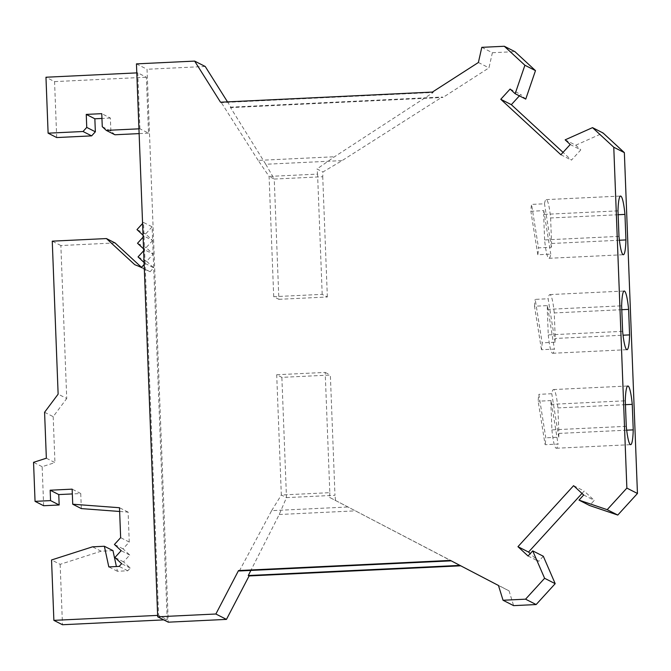 <?xml version="1.0" encoding="UTF-8"?>
<svg xmlns="http://www.w3.org/2000/svg" width="671" height="671" viewBox="0 0 671 671"><rect width="100%" height="100%" fill="white"/><g stroke="black" fill="none" stroke-linecap="round" stroke-linejoin="round"><path stroke-width="0.5" stroke-dasharray="3.35 2.52" d="M115.043 242.936L60.86 245.536L66.739 398.507L58.134 394.137M60.86 245.536L52.254 241.157M276.704 374.737L325.192 372.413L329.444 483.003L329.813 492.673L281.325 494.997L276.704 374.737L281.87 377.362L330.358 375.039L334.972 495.299L286.483 497.614L279.22 514.506L250.87 570.425M329.813 492.673L329.629 497.421L450.4 560.419M239.337 570.979L271.638 510.648L347.964 506.999M271.638 510.648L281.325 494.997L286.483 497.614L281.87 377.362M278.868 299.308L327.356 296.985L322.197 294.359L273.709 296.683L278.868 299.308L274.246 179.048L322.734 176.725L322.927 171.977L342.093 160.604L442.172 97.027L442.986 97.446L231.109 107.595L227.511 101.883M136.448 63.879L147.033 69.264L168.27 622.176M163.766 619.887L167.213 619.719L158.608 615.349L145.087 263.435L144.08 262.504M167.213 619.719L152.116 226.823L143.51 222.453L144.039 236.117L143.032 235.185M138.947 128.832L139.912 128.782L148.517 133.152L146.37 77.215L137.765 72.837L136.8 72.887M148.517 133.152L139.132 133.604M114.9 134.762L110.866 131.046L102.269 126.676M110.866 131.046L110.371 118.037L101.766 113.667M110.371 118.037L101.95 118.44M56.708 137.555L54.561 81.61L45.963 77.232M54.561 81.61L146.37 77.215M498.478 585.489L509.063 590.866L513.617 605.636M231.109 107.595L230.287 107.175L265.758 164.261L342.093 160.604M265.758 164.261L274.246 179.048L269.088 176.423L317.576 174.108L317.006 168.966L322.927 171.977M152.116 226.823L145.59 233.978L152.644 240.486L144.039 236.117L145.087 263.435L144.156 264.449M145.59 233.978L136.985 229.608M460.734 565.812L459.937 565.393M327.356 296.985L322.734 176.725M152.644 240.486L146.11 247.641L153.164 254.15L144.559 249.771L143.628 250.795M138.033 256.926L146.639 261.304L153.164 254.15M146.639 261.304L153.693 267.804L150.111 271.73L134.77 264.701M150.111 271.73L141.514 267.352L143.376 269.079M139.912 128.782L137.765 72.837M112.971 550.631L101.103 551.201L60.155 564.336L51.55 559.966M101.103 551.201L92.497 546.831M44.58 412.271L53.185 416.641L66.739 398.507M60.155 564.336L62.47 624.735M119.639 511.478L128.102 512.107L129.251 542.034L123.036 548.844L129.746 555.043L123.531 561.862L130.249 568.052L127.758 570.778L117.417 571.273L116.393 566.534M81.325 508.593L80.746 493.529L72.334 493.931M43.649 505.733L42.156 466.697L54.947 462.596L46.349 458.218M53.185 416.641L54.947 462.596M127.758 570.778L119.161 566.408M130.249 568.052L121.644 563.682M123.531 561.862L114.934 557.484M123.036 548.844L114.431 544.475M129.746 555.043L121.149 550.673M570.224 144.508L580.801 149.885L571.457 160.134L563.044 152.376M565.167 139.845L575.743 145.221L580.801 149.885M128.102 512.107L119.497 507.737M129.251 542.034L120.646 537.664M80.746 493.529L72.149 489.151M42.156 466.697L33.55 462.327M143.56 248.849L144.559 249.771M146.11 247.641L137.513 243.271M142.579 223.477L143.51 222.453M519.388 95.861L520.688 94.426L525.745 99.09M575.743 145.221L603.095 133.009M582 493.437L584.173 491.063L594.263 500.373L589.583 505.506M543.309 556.242L538.628 561.375L530.216 553.617M509.063 590.866L460.977 565.796M205.217 66.471L147.033 69.264M481.795 47.339L492.38 52.724L488.966 67.872L442.986 97.446M492.38 52.724L514.9 51.642M220.524 102.21L221.338 102.629L433.223 92.481L334.51 156.754L317.006 168.966M432.401 92.07L433.223 92.481M583.686 494.997L594.263 500.373M329.629 497.421L460.163 565.385M510.111 89.05L520.688 94.426M560.881 154.749L571.457 160.134M528.043 555.999L538.628 561.375M573.588 485.678L584.173 491.063M325.192 372.413L330.358 375.039M273.709 296.683L269.088 176.423L258.184 160.411L334.51 156.754M279.22 514.506L355.546 510.849M335.542 500.432L334.972 495.299M258.184 160.411L221.338 102.629M618.972 236.377L544.617 239.941A29.373 3.783 87.3 0 0 549.021 258.293A29.373 3.783 87.3 0 0 550.748 254.124L537.815 254.745A29.373 3.783 87.3 0 0 538.503 247.876L551.436 247.255A29.373 3.783 87.3 0 0 551.587 243.481L619.4 240.235M617.991 210.862L543.636 214.418A29.373 3.783 87.3 0 1 543.795 210.644L530.862 211.264A29.373 3.783 -92.7 0 1 531.549 204.403L538.503 247.876M618.142 214.728L550.606 217.966A29.373 3.783 87.3 0 0 546.211 199.614A29.373 3.783 87.3 0 0 544.483 203.783L531.549 204.403M322.197 294.359L317.576 174.108M544.617 239.941L543.636 214.418M551.436 247.255L544.483 203.783M543.795 210.644L550.748 254.124M537.815 254.745L530.862 211.264M478.389 62.495L488.966 67.872M550.606 217.966L551.587 243.481M622.621 331.348L548.266 334.913L547.284 309.39L621.64 305.833M548.266 334.913A29.373 3.783 87.3 0 0 552.669 353.265A29.373 3.783 87.3 0 0 554.397 349.096L541.463 349.717A29.373 3.783 87.3 0 0 542.151 342.847L555.085 342.227A29.373 3.783 87.3 0 0 555.236 338.452L623.049 335.206M555.085 342.227L548.132 298.754L535.198 299.375L542.151 342.847M621.782 309.7L554.254 312.938L555.236 338.452M554.254 312.938A29.373 3.783 87.3 0 0 549.859 294.586A29.373 3.783 87.3 0 0 548.132 298.754M541.463 349.717L534.51 306.236L547.444 305.615L554.397 349.096M534.51 306.236A29.373 3.783 -92.7 0 1 535.198 299.375M547.444 305.615A29.373 3.783 87.3 0 0 547.284 309.39M117.417 571.273L108.811 566.903M626.269 426.32L551.914 429.885L550.933 404.361L625.288 400.805M550.933 404.361A29.373 3.783 87.3 0 1 551.092 400.587L558.046 444.068L545.112 444.688L538.159 401.208A29.373 3.783 87.3 0 1 538.847 394.347L545.8 437.819A29.373 3.783 87.3 0 1 545.112 444.688M551.914 429.885A29.373 3.783 87.3 0 0 556.318 448.236A29.373 3.783 87.3 0 0 558.046 444.068M145.087 263.435L153.693 267.804M551.092 400.587L538.159 401.208M626.689 430.178L558.884 433.424L557.903 407.909A29.373 3.783 87.3 0 0 553.508 389.557A29.373 3.783 87.3 0 0 551.78 393.726L538.847 394.347M558.884 433.424A29.373 3.783 87.3 0 1 558.733 437.198L545.8 437.819M625.431 404.672L557.903 407.909M558.733 437.198L551.78 393.726M157.635 615.391L158.608 615.349M144.039 236.117L143.108 237.131M230.287 107.175L442.172 97.027M549.021 258.293L623.367 254.728M546.211 199.614L620.558 196.058M552.669 353.265L627.016 349.7M549.859 294.586L624.206 291.029M556.318 448.236L630.665 444.672M553.508 389.557L627.855 386.001"/><path stroke-width="1.01" d="M144.156 264.449L141.514 267.352L115.043 242.936L106.437 238.566L52.254 241.157L58.134 394.137L44.58 412.271L46.349 458.218L33.55 462.327L35.051 501.354L50.568 500.608L50.166 490.207L72.149 489.151L72.728 504.215L119.497 507.737L120.646 537.664L114.431 544.475L121.149 550.673L114.934 557.484L121.644 563.682L119.161 566.408L108.811 566.903L104.366 546.261L92.497 546.831L51.55 559.966L53.873 620.365L157.635 615.391M503.04 600.26L525.561 599.178L544.609 578.293L555.194 583.669L536.137 604.554L513.617 605.636L503.04 600.26L498.478 585.489L450.4 560.419L238.515 570.568L239.337 570.979L451.197 560.839M250.87 570.425L248.278 575.533L249.1 575.944L460.734 565.812M226.463 619.392L168.27 622.176L157.693 616.8L215.877 614.007L226.463 619.392L249.1 575.944M138.947 128.832L106.295 130.392L102.269 126.676L101.766 113.667L86.249 114.406L94.854 118.784L95.349 131.793L91.625 135.877L83.019 131.508L48.111 133.177L45.963 77.232L136.8 72.887M139.132 133.604L114.9 134.762L106.295 130.392M101.95 118.44L94.854 118.784M95.349 131.793L86.752 127.415L83.019 131.508M91.625 135.877L56.708 137.555L48.111 133.177M143.032 235.185L136.985 229.608L142.579 223.477M459.937 565.393L248.278 575.533M144.08 262.504L138.033 256.926L143.628 250.795M141.514 267.352L134.77 264.701L106.437 238.566M86.752 127.415L86.249 114.406M53.873 620.365L62.47 624.735L163.766 619.887M116.393 566.534L112.971 550.631L104.366 546.261M72.728 504.215L81.325 508.593L119.639 511.478M72.334 493.931L58.771 494.577L59.165 504.986L50.568 500.608M35.051 501.354L43.649 505.733L59.165 504.986M544.609 578.293L532.724 550.866L528.043 555.999L517.953 546.68L573.588 485.678L583.686 494.997L579.006 500.121L607.188 509.675L626.865 488.102L613.772 147.243L592.518 127.633L565.167 139.845L570.224 144.508L560.881 154.749L500.767 99.291L510.111 89.05L515.16 93.714L524.907 65.255L504.315 46.265L514.9 51.642L535.483 70.631L525.745 99.09L515.16 93.714M58.771 494.577L50.166 490.207M143.108 237.131L137.513 243.271L143.56 248.849M524.907 65.255L535.483 70.631M563.044 152.376L511.344 104.676L519.388 95.861M607.188 509.675L617.773 515.06L637.45 493.479L624.357 152.627L603.095 133.009L592.518 127.633M617.773 515.06L589.583 505.506L579.006 500.121M530.216 553.617L528.53 552.065L582 493.437M555.194 583.669L543.309 556.242L532.724 550.866M227.511 101.883L205.217 66.471L194.64 61.095L220.524 102.21L432.401 92.07L478.389 62.495L481.795 47.339L504.315 46.265M194.64 61.095L136.448 63.879L157.693 616.8M238.515 570.568L215.877 614.007M500.767 99.291L511.344 104.676M525.561 599.178L536.137 604.554M517.953 546.68L528.53 552.065M624.357 152.627L613.772 147.243M624.961 214.401A29.373 3.783 87.3 0 0 620.843 196.117A29.373 3.783 87.3 0 0 620.558 196.058A29.373 3.783 87.3 0 0 617.991 210.862L618.972 236.377A29.373 3.783 87.3 0 0 623.091 254.661A29.373 3.783 87.3 0 0 623.367 254.728A29.373 3.783 87.3 0 0 625.934 239.924L624.961 214.401L618.142 214.728M628.61 309.373A29.373 3.783 87.3 0 0 624.491 291.088A29.373 3.783 87.3 0 0 624.206 291.029A29.373 3.783 87.3 0 0 621.64 305.833L622.621 331.348A29.373 3.783 87.3 0 0 626.739 349.633A29.373 3.783 87.3 0 0 627.016 349.7A29.373 3.783 87.3 0 0 629.583 334.896L628.61 309.373L621.782 309.7M632.258 404.345A29.373 3.783 87.3 0 0 628.14 386.06A29.373 3.783 87.3 0 0 627.855 386.001A29.373 3.783 87.3 0 0 625.288 400.805L626.269 426.32A29.373 3.783 87.3 0 0 630.388 444.605A29.373 3.783 87.3 0 0 630.665 444.672A29.373 3.783 87.3 0 0 633.231 429.868L632.258 404.345L625.431 404.672M626.865 488.102L637.45 493.479M625.934 239.924L619.4 240.235M629.583 334.896L623.049 335.206M633.231 429.868L626.689 430.178"/></g></svg>
